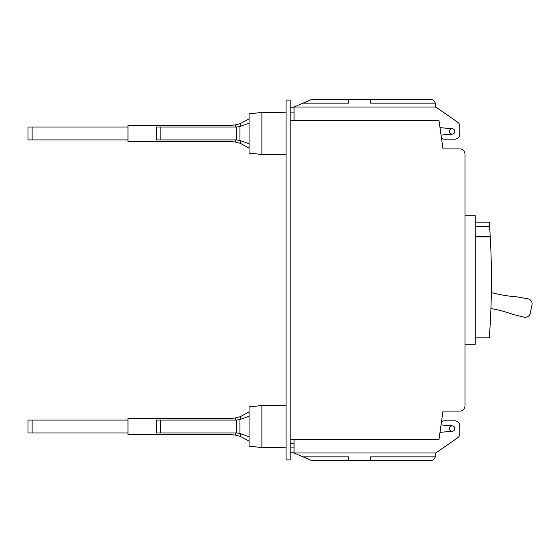<?xml version="1.0" encoding="UTF-8"?>
<svg xmlns="http://www.w3.org/2000/svg" width="560" height="560" viewBox="0 0 560 560"><rect width="100%" height="100%" fill="white"/><g stroke="black" fill="none" stroke-linecap="round" stroke-linejoin="round"><path stroke-width="0.84" d="M370.65 460.705L370.65 456.848L435.204 456.848A5.138 5.138 0 0 1 430.22 460.705L312.039 460.705L294.049 452.991L294.049 443.737L290.192 443.737L290.192 447.083L294.049 447.083M459.844 426.006L459.844 433.594L459.844 426.006A5.138 5.138 0 0 0 454.699 420.861L443.842 420.861L454.699 420.861M441.042 424.893L452.368 425.887A2.702 2.702 0 0 1 452.368 431.263L439.992 432.348M459.844 433.594A5.138 5.138 0 0 1 457.632 437.822L435.778 452.991L435.316 456.281L435.778 452.991L435.316 456.281L435.778 452.991L435.316 456.281L435.778 452.991L294.049 452.991M303.044 456.848L348.544 456.848L348.544 460.705M435.204 456.848A5.138 5.138 0 0 0 435.316 456.281M441.294 423.073A2.569 2.569 0 0 1 443.842 420.861M452.13 425.873A2.702 2.702 0 0 0 449.631 429.583A2.702 2.702 0 0 0 454.832 428.575A2.702 2.702 0 0 0 452.13 425.873M370.65 99.295L370.65 103.152L435.204 103.152A5.138 5.138 0 0 0 430.22 99.295L312.039 99.295L294.049 107.009L294.049 120.631M457.632 122.178L437.101 107.926L457.632 122.178A5.138 5.138 0 0 1 459.844 126.406L459.844 133.994A5.138 5.138 0 0 1 454.699 139.139L443.842 139.139L454.699 139.139M459.844 133.994L459.844 126.406M441.042 135.107L452.368 134.113A2.702 2.702 0 0 0 452.368 128.737L439.992 127.652M435.778 107.009L435.316 103.719L435.778 107.261M303.044 103.152L348.544 103.152L348.544 99.295M435.204 103.152A5.138 5.138 0 0 1 435.316 103.719M437.101 107.926A5.138 5.138 0 0 0 434.168 107.009L294.049 107.009M441.294 136.927A2.569 2.569 0 0 0 443.842 139.139M452.13 134.127A2.702 2.702 0 0 1 450.261 129.479A2.702 2.702 0 0 1 454.832 131.425A2.702 2.702 0 0 1 452.13 134.127M286.076 100.065L290.192 100.065L290.192 459.935L286.076 459.935L286.076 100.065M491.358 292.523A128.527 128.527 0 0 0 516.649 296.807L527.87 298.802A5.138 5.138 0 0 1 532 304.934L530.236 313.229A5.138 5.138 0 0 1 523.971 317.149L512.904 314.412A128.527 128.527 0 0 0 490.931 308.511M475.265 337.834L489.286 337.834A771.148 771.148 0 0 0 490.252 236.88A771.148 771.148 0 0 0 490.238 236.621A771.148 771.148 0 0 0 489.629 226.856A771.148 771.148 0 0 0 489.608 226.597A771.148 771.148 0 0 0 489.286 222.166L475.265 222.166M441.896 141.19L442.981 148.904L459.844 148.904A5.138 5.138 0 0 1 464.982 154.049L464.982 405.951A5.138 5.138 0 0 1 459.844 411.096L442.981 411.096L441.896 418.81M464.982 215.74L475.265 215.74L475.265 344.26L464.982 344.26M490.252 236.88L475.265 236.88M442.981 148.904L439.005 120.631L290.192 120.631L290.192 439.369L438.998 439.446L442.981 411.096M475.265 226.597L489.608 226.597M290.192 112.917L294.049 112.917M294.049 439.446L294.049 443.737M475.265 236.621L490.238 236.621M489.629 226.856L475.265 226.856M235.249 127.057L235.249 124.915A29.05 29.05 0 0 1 230.811 125.258L127.995 125.258L127.995 141.708L230.811 141.708A29.05 29.05 0 0 1 235.249 142.051L235.249 139.909M235.249 142.051L240.275 143.29L240.275 140.504M240.275 126.455L240.275 123.669L235.249 124.915M32.123 139.909L28 139.909L28 127.057L32.123 127.057L32.123 139.909L127.995 139.909M32.123 127.057L127.995 127.057M240.275 123.669L249.06 118.804M249.06 148.155L240.275 143.29M249.06 113.862L249.06 153.104L261.912 154.518L261.912 112.441L249.06 113.862M286.076 154.777L261.912 154.518M160.867 139.909L235.676 139.909A30.849 30.849 0 0 1 236.74 139.986L236.74 126.98A30.849 30.849 0 0 1 235.676 127.057L160.867 127.057L160.867 139.909L156.52 139.909L156.52 127.057L160.867 127.057M236.74 139.986L239.953 140.441L239.953 126.525L249.06 123.179M239.953 126.525L236.74 126.98M249.06 143.78L239.953 140.441M261.912 112.441L286.076 112.189M249.06 441.196L240.268 436.324L235.249 435.085A29.05 29.05 0 0 0 230.811 434.742L127.995 434.742L127.995 418.292L230.811 418.292A29.05 29.05 0 0 0 235.249 417.949L235.249 420.091M235.249 417.949L240.268 416.71L249.06 411.845M127.995 432.943L32.123 432.943L32.123 420.091L127.995 420.091M32.123 432.943L28 432.943L28 420.091L32.123 420.091M235.249 435.085L235.249 432.943M261.912 405.482L249.06 406.896L249.06 446.138L261.912 447.559L261.912 405.482L286.076 405.223M160.65 420.091L156.52 420.091L156.52 432.943L160.65 432.943L160.65 420.091L235.676 420.091A30.849 30.849 0 0 0 236.74 420.014L236.74 433.02A30.849 30.849 0 0 0 235.676 432.943L160.65 432.943M236.74 433.02L239.953 433.475L249.06 436.821M236.74 420.014L239.953 419.559L239.953 433.475M239.953 419.559L249.06 416.22M286.076 447.811L261.912 447.559M240.268 416.71L240.268 419.496M240.268 433.538L240.268 436.324M294.049 107.779L290.192 107.779M294.049 452.221L290.192 452.221"/></g></svg>
